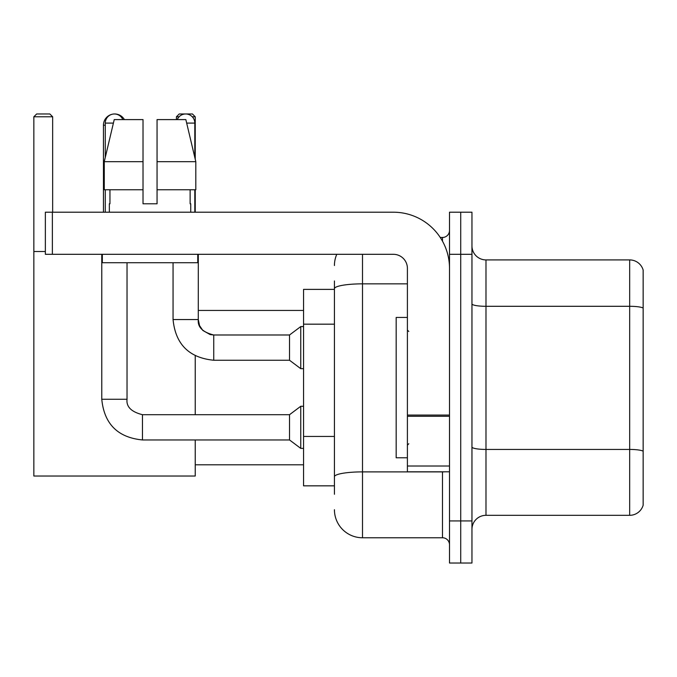 <?xml version="1.0" encoding="UTF-8"?>
<svg xmlns="http://www.w3.org/2000/svg" width="677" height="677" viewBox="0 0 677 677"><rect width="100%" height="100%" fill="white"/><g stroke="black" fill="none" stroke-linecap="round" stroke-linejoin="round"><path stroke-width="1.02" d="M334.43 494.261L334.43 288.724L334.43 289.384L303.558 289.384L303.558 485.841L334.43 485.841M449.503 520.926L449.503 563.027L460.724 563.027L460.724 520.926L460.724 563.027L471.954 563.027L471.954 520.926L460.724 520.926L460.724 254.307L460.724 520.926L449.503 520.926L449.503 254.307L460.724 254.307L460.724 212.206L460.724 254.307L471.954 254.307L471.954 520.926M471.954 254.307L471.954 212.206L449.503 212.206L449.503 254.307M362.5 254.307L362.5 537.766L442.479 537.766L442.479 471.81M440.245 237.466L442.479 237.466A7.015 7.015 0 0 0 449.503 230.451M334.43 481.635L334.43 476.76A28.062 4.874 180 0 1 362.5 471.886L442.479 471.886A7.015 1.219 0 0 0 444.916 471.81M407.402 283.849L362.5 283.849A28.062 4.874 180 0 0 334.43 288.724L334.43 280.963M449.503 544.782A7.015 7.015 0 0 0 442.479 537.766M334.43 265.528A28.062 28.062 0 0 1 336.774 254.307M362.5 537.766A28.062 28.062 0 0 1 334.43 509.696M471.954 529.346A14.031 14.031 0 0 1 485.984 515.315L629.678 515.315L629.678 259.917L485.984 259.917A14.031 14.031 0 0 1 471.954 245.886A14.031 14.031 0 0 0 485.984 259.917L485.984 515.315M643.15 270.021A14.031 14.031 0 0 0 629.678 259.917A14.031 14.031 0 0 1 643.15 270.021L643.15 505.211A14.031 14.031 0 0 1 629.678 515.315M643.15 308.247L643.15 451.187A14.031 2.437 180 0 0 629.678 449.435L485.984 449.435A14.031 2.437 -0 0 1 471.954 446.998M157.056 203.785L143.025 203.785L157.056 203.785L143.025 203.785L157.056 203.785L157.056 119.592L185.845 119.592L195.814 161.685L195.814 189.755L157.056 189.755M179.1 116.782L176.426 116.782L179.227 113.973L192.42 113.973L195.23 116.782L195.23 159.197L195.814 161.685L157.056 161.685M103.454 212.206L103.454 125.203A11.23 11.23 0 0 1 111.883 114.328M114.531 113.981A11.23 11.23 0 0 1 114.675 113.973A11.23 11.23 0 0 1 124.399 119.592M195.23 439.957L195.23 476.024L33.85 476.024L33.85 116.782L36.66 113.973L49.844 113.973L52.654 116.782L33.85 116.782M52.654 212.206L52.654 116.782M33.85 251.497L45.359 251.497M195.23 414.696L195.23 355.789M195.23 189.755L195.23 212.206M195.23 116.782L192.268 116.782M176.426 116.782L176.426 119.592M105.273 157.411L105.273 123.096A9.123 9.123 0 0 1 122.816 119.592M101.77 254.307L101.77 399.261L127.031 399.261C126.176 406.75 131.321 411.895 142.466 414.696L289.528 414.696L289.528 439.957L142.466 439.957L142.466 414.696C131.321 411.895 126.176 406.75 127.031 399.261L127.031 262.727M289.528 414.696L300.749 406.276L300.749 448.377L303.558 448.377M105.273 189.755L105.273 212.206M177.264 119.592A9.123 9.123 0 0 1 194.807 123.096L194.807 157.411M213.746 360.249C189.061 357.811 175.495 344.246 173.058 319.552C175.495 344.246 189.061 357.811 213.746 360.249C189.061 357.811 175.495 344.246 173.058 319.552L198.31 319.552C197.464 327.042 202.609 332.187 213.746 334.988L289.528 334.988L289.528 360.249L213.746 360.249L213.746 335.013M289.528 334.988L300.749 326.576L300.749 368.669L303.558 368.669M194.807 189.755L194.807 212.206M449.503 471.81L407.402 471.81L407.402 415.069L449.503 415.069M449.503 268.337A56.132 56.132 0 0 0 393.371 212.206L52.374 212.206L52.374 254.307L393.371 254.307A14.031 14.031 0 0 1 407.402 268.337L407.402 415.069M52.374 254.307L45.359 254.307L45.359 212.206L52.374 212.206M143.025 161.685L143.025 189.755L143.025 161.685L104.266 161.685L114.235 119.592L143.025 119.592L143.025 203.785M109.344 203.785L109.953 203.785L109.344 203.785L109.344 212.206M190.736 203.785L190.127 203.785L190.736 203.785L190.736 212.206M190.127 189.755L190.127 203.785M109.953 203.785L109.953 189.755M102.329 254.307L102.329 262.727L197.752 262.727L197.752 254.307M143.025 189.755L104.266 189.755L104.266 161.685L114.235 119.592M195.814 161.685L185.845 119.592M407.402 317.454L396.172 317.454L396.172 457.779L407.402 457.779M334.43 324.173L303.558 324.173M334.43 436.437L303.558 436.437M442.479 241.164L442.479 237.466M643.15 308.052A14.031 2.437 180 0 0 629.678 306.3L485.984 306.3A14.031 2.437 0 0 1 471.954 303.863M105.273 125.203L103.454 125.203M105.273 123.096L113.406 123.096M198.31 254.307L198.285 319.552M186.683 123.096L194.807 123.096M449.503 416.287L407.402 416.287M407.402 466.013L449.503 466.013M195.23 464.794L303.558 464.794M198.31 310.438L303.558 310.438M101.77 399.261C104.207 423.954 117.773 437.52 142.466 439.957C117.773 437.52 104.207 423.954 101.77 399.261C104.207 423.954 117.773 437.52 142.466 439.957C117.773 437.52 104.207 423.954 101.77 399.261M127.031 399.261C126.176 406.75 131.321 411.895 142.466 414.696C131.321 411.895 126.176 406.75 127.031 399.261M289.528 439.957L300.749 448.377M300.749 406.276L303.558 406.276M289.528 360.249L300.749 368.669M198.31 319.552L199.537 325.578L202.838 330.469L210.132 334.565L213.746 334.988M173.058 319.552L173.058 262.727M300.749 326.576L303.558 326.576M408.806 331.485L407.402 330.08M408.806 443.748L407.402 445.144"/></g></svg>

